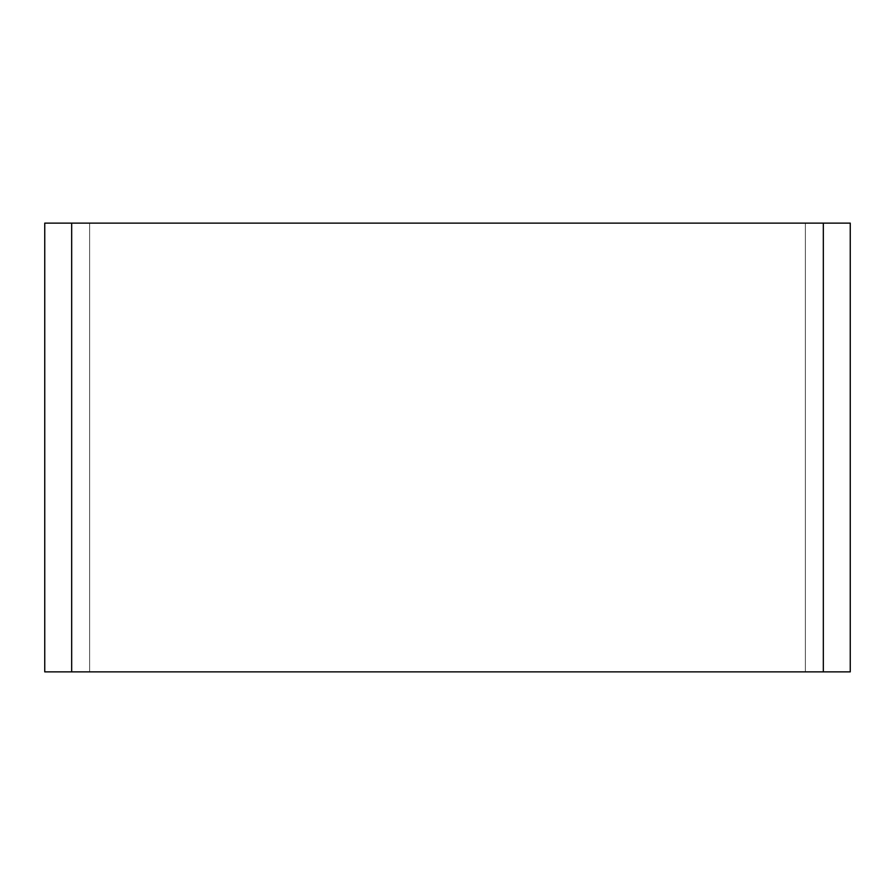 <?xml version="1.0" encoding="UTF-8"?>
<svg xmlns="http://www.w3.org/2000/svg" width="895" height="895" viewBox="0 0 895 895"><rect width="100%" height="100%" fill="white"/><g stroke="black" fill="none" stroke-linecap="round" stroke-linejoin="round"><path stroke-width="0.67" stroke-dasharray="4.47 3.36" d="M89.623 223.123L805.377 223.123L89.623 223.123L89.623 671.876L805.377 671.876L805.377 223.123L805.377 671.876L89.623 671.876L89.623 223.123L805.377 223.123L89.623 223.123L89.623 671.876L805.377 671.876L805.377 223.123L805.377 671.876L89.623 671.876L89.623 223.123L805.377 223.123L89.623 223.123L89.623 671.876L805.377 671.876L805.377 223.123L805.377 671.876L89.623 671.876L89.623 223.123L805.377 223.123L805.377 671.876L805.377 223.123L805.377 671.876L89.623 671.876L89.623 223.123L89.623 671.876L89.623 223.123L89.623 671.876L805.377 671.876L89.623 671.876L805.377 671.876L805.377 223.123L89.623 223.123M850.25 223.123L44.75 223.123L44.75 671.876L850.25 671.876L850.25 223.123M823.322 223.123L823.322 671.876M71.678 223.123L71.678 671.876"/><path stroke-width="1.34" d="M71.678 223.123L850.25 223.123L850.25 671.876L44.75 671.876L44.75 223.123L71.678 223.123L71.678 671.876M823.322 671.876L823.322 223.123"/></g></svg>
